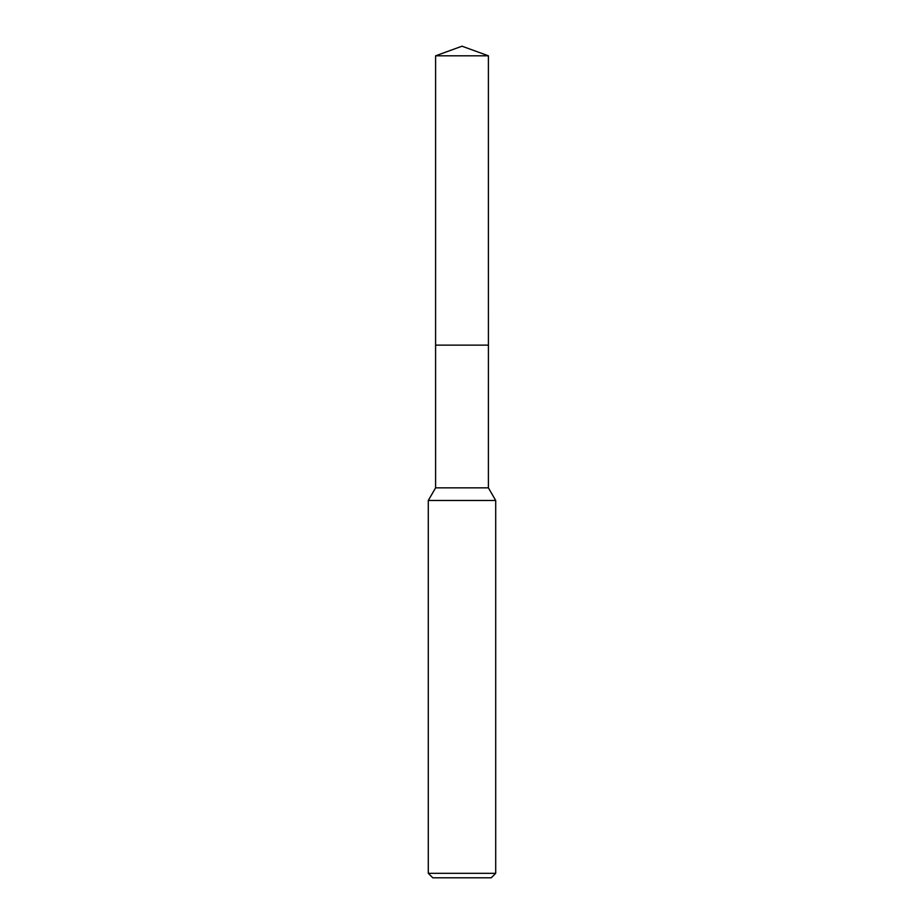 <?xml version="1.0" encoding="UTF-8"?>
<svg xmlns="http://www.w3.org/2000/svg" width="924" height="924" viewBox="0 0 924 924"><rect width="100%" height="100%" fill="white"/><g stroke="black" fill="none" stroke-linecap="round" stroke-linejoin="round"><path stroke-width="1.39" d="M435.597 55.81L488.403 55.81L462 46.2L435.597 55.81L435.585 345.126L488.415 345.126L488.403 487.849L495.714 500.496L495.714 873.307L428.286 873.307L432.779 877.8L491.222 877.8L495.714 873.307M488.403 55.81L488.415 345.126L435.585 345.126L435.597 487.849L488.403 487.849M435.597 487.849L428.286 500.496L495.714 500.496M428.286 500.496L428.286 873.307"/></g></svg>
